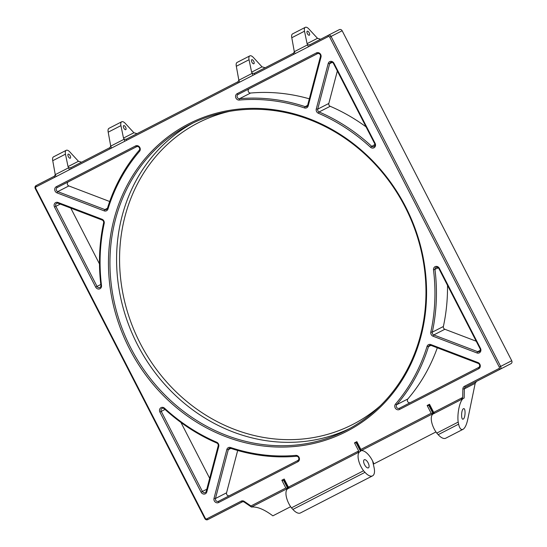 <?xml version="1.0" encoding="UTF-8"?>
<svg xmlns="http://www.w3.org/2000/svg" width="547" height="547" viewBox="0 0 547 547"><rect width="100%" height="100%" fill="white"/><g stroke="black" fill="none" stroke-linecap="round" stroke-linejoin="round"><path stroke-width="0.82" d="M193.036 122.972A171.731 154.22 -117.1 0 0 137.318 344.371A171.731 154.22 -117.1 0 0 349.512 428.616M380.069 405.997A169.461 152.175 62.9 0 1 149.269 359.044A169.461 152.175 62.9 0 1 198.021 122.918A169.461 152.175 62.9 0 1 229.248 111.403M189.453 124.75A171.731 154.22 62.9 0 1 189.693 124.627A171.731 154.22 62.9 0 1 405.231 207.21A171.731 154.22 62.9 0 1 346.217 430.359A171.731 154.22 62.9 0 1 130.747 347.906A171.731 154.22 62.9 0 1 189.453 124.75M433.689 412.39L434.687 413.197L461.155 399.583L462.687 397.471L433.689 412.39L429.518 404.267L427.152 405.484L431.152 413.258L360.856 449.422L356.856 441.648L354.497 442.858L358.668 450.981L288.372 487.138L289.377 487.945L357.854 452.718L358.668 450.981M461.155 399.583L463.671 398.243C460.041 399.754 456.971 413.081 458.181 422.086L436.766 433.101L438.188 434.68A13.566 5.969 62.8 0 0 445.757 438.202L463.008 429.327C464.977 428.123 466.55 424.855 467.719 419.508L475.193 383.317L476.505 381.403L510.96 363.68A2.277 2.044 -117.1 0 0 511.732 360.726L342.148 30.748A2.277 2.044 -117.1 0 0 339.297 29.654A2.277 2.044 -117.1 0 0 339.29 29.654L328.207 35.329A2.277 2.044 -117.1 0 0 328.2 35.336L309.821 44.792L307.688 44.806L294.307 51.685L294.471 52.15M436.766 433.101A13.771 6.058 62.8 0 1 433.251 413.894L434.687 413.197M288.372 487.138L284.201 479.022L281.842 480.232L285.835 488.013L250.943 505.961L244.283 501.408A3.412 3.063 -117.1 0 0 241.2 501.141L206.745 518.864A1.135 1.019 62.9 0 1 205.316 518.324L35.726 188.339A1.135 1.019 62.9 0 1 36.116 186.862L328.275 36.574A1.135 1.019 62.9 0 1 329.704 37.121L499.288 367.099A1.135 1.019 62.9 0 1 498.905 368.575L464.451 386.298A3.412 3.063 -117.1 0 0 462.871 388.965L464.362 388.862L464.164 398.052L463.671 398.243M357.854 452.718L360.049 451.548A13.771 6.058 -117.2 0 1 360.569 451.343L356.37 443.173L356.917 442.892L356.856 441.648M372.644 461.094L374.093 467.671A13.566 5.969 -117.2 0 1 372.555 475.856A13.566 5.969 -117.2 0 1 364.986 472.334L363.564 470.755L291.455 507.855A13.771 6.058 62.8 0 1 287.934 488.642L289.377 487.945M363.564 470.755A13.771 6.058 -117.2 0 1 360.049 451.548M188.489 123.964A172.873 155.239 -117.1 0 0 187.464 416.096A172.873 155.239 -117.1 0 0 426.571 293.096A172.873 155.239 -117.1 0 0 188.489 123.964M462.871 388.965L462.687 397.471M480.505 348.412L439.344 268.324A3.412 3.063 -117.1 0 0 435.61 266.478A3.412 3.063 -117.1 0 0 433.504 269.876A181.966 163.409 62.9 0 1 430.817 332.063A3.412 3.063 -117.1 0 0 433.053 336.22L476.957 352.952A3.412 3.063 -117.1 0 0 480.259 352.083A3.412 3.063 -117.1 0 0 480.505 348.412L480.04 348.651A2.277 2.044 62.9 0 1 477.675 351.68L433.771 334.949A2.277 2.044 62.9 0 1 432.28 332.173A183.108 164.435 -117.1 0 0 434.988 269.596A2.277 2.044 62.9 0 1 438.879 268.563L480.04 348.651M57.025 192.886L104.162 210.855A3.412 3.063 -117.1 0 0 107.978 209.009A181.966 163.409 62.9 0 1 139.533 151.341A3.412 3.063 -117.1 0 0 139.54 147.061A3.412 3.063 -117.1 0 0 135.574 145.933L56.293 186.718A3.412 3.063 -117.1 0 0 54.734 189.884A3.412 3.063 -117.1 0 0 57.025 192.886L57.75 191.614A2.277 2.044 62.9 0 1 57.257 187.498L136.538 146.719A2.277 2.044 62.9 0 1 139.177 150.322A183.108 164.435 -117.1 0 0 107.424 208.345A2.277 2.044 62.9 0 1 104.88 209.583L57.75 191.614L68.84 185.939A2.277 2.044 62.9 0 1 68.348 181.823L57.257 187.498L56.293 186.718M54.515 207.026L95.677 287.113A3.412 3.063 -117.1 0 0 99.404 288.96A3.412 3.063 -117.1 0 0 101.516 285.561A181.966 163.409 62.9 0 1 104.204 223.374A3.412 3.063 -117.1 0 0 101.968 219.217L58.064 202.486A3.412 3.063 -117.1 0 0 54.755 203.354A3.412 3.063 -117.1 0 0 54.515 207.026L55.869 206.328A2.277 2.044 62.9 0 1 58.235 203.299L102.139 220.038A2.277 2.044 62.9 0 1 103.629 222.807A183.108 164.435 -117.1 0 0 100.921 285.384A2.277 2.044 62.9 0 1 97.031 286.416L55.869 206.328L60.266 204.079M316.419 52.902L237.138 93.687A3.412 3.063 -117.1 0 0 235.743 97.571A3.412 3.063 -117.1 0 0 239.23 100.053A181.966 163.409 62.9 0 1 304.467 107.93A3.412 3.063 -117.1 0 0 308.193 105.899L321.007 57.093A3.412 3.063 -117.1 0 0 319.899 53.483A3.412 3.063 -117.1 0 0 316.419 52.902L317.383 53.688A2.277 2.044 62.9 0 1 317.39 53.688A2.277 2.044 62.9 0 1 320.446 56.478L307.626 105.291A2.277 2.044 62.9 0 1 305.144 106.644A183.108 164.435 -117.1 0 0 239.497 98.713A2.277 2.044 62.9 0 1 238.102 94.467L317.39 53.681M328.207 63.52L316.269 108.983A3.412 3.063 -117.1 0 0 318.347 113.222A181.966 163.409 62.9 0 1 370.469 147.211A3.412 3.063 -117.1 0 0 374.456 147.471A3.412 3.063 -117.1 0 0 375.119 143.362L333.964 63.274A3.412 3.063 -117.1 0 0 330.839 61.339A3.412 3.063 -117.1 0 0 328.207 63.52L329.663 63.678A2.277 2.044 62.9 0 1 333.499 63.514L374.661 143.601A2.277 2.044 62.9 0 1 371.557 146.172A183.108 164.435 -117.1 0 0 319.106 111.964A2.277 2.044 62.9 0 1 317.725 109.14L329.663 63.678L332.241 62.358M226.827 449.538L214.014 498.344A3.412 3.063 -117.1 0 0 215.121 501.955A3.412 3.063 -117.1 0 0 218.602 502.536L297.883 461.75A3.412 3.063 -117.1 0 0 299.277 457.866A3.412 3.063 -117.1 0 0 295.79 455.384A181.966 163.409 62.9 0 1 230.554 447.508A3.412 3.063 -117.1 0 0 226.827 449.538L228.284 449.696A2.277 2.044 62.9 0 1 230.766 448.342A183.108 164.435 -117.1 0 0 296.412 456.266A2.277 2.044 62.9 0 1 297.807 460.512L218.526 501.291A2.277 2.044 62.9 0 1 218.52 501.298A2.277 2.044 62.9 0 1 215.463 498.502L228.284 449.696L230.861 448.376M399.447 409.505L478.728 368.726A3.412 3.063 -117.1 0 0 480.28 365.553A3.412 3.063 -117.1 0 0 477.989 362.552L430.858 344.583A3.412 3.063 -117.1 0 0 427.043 346.436A181.966 163.409 62.9 0 1 395.488 404.103A3.412 3.063 -117.1 0 0 395.481 408.377A3.412 3.063 -117.1 0 0 399.447 409.505L399.372 408.267A2.277 2.044 62.9 0 1 396.732 404.664A183.108 164.435 -117.1 0 0 428.486 346.634A2.277 2.044 62.9 0 1 431.029 345.403L478.16 363.372A2.277 2.044 62.9 0 1 478.652 367.481L399.372 408.267M206.814 491.917L218.752 446.455A3.412 3.063 -117.1 0 0 216.674 442.215A181.966 163.409 62.9 0 1 164.551 408.226A3.412 3.063 -117.1 0 0 160.565 407.966A3.412 3.063 -117.1 0 0 159.895 412.076L201.057 492.163A3.412 3.063 -117.1 0 0 204.181 494.098A3.412 3.063 -117.1 0 0 206.814 491.917L206.246 491.302A2.277 2.044 62.9 0 1 202.411 491.466L161.249 411.378A2.277 2.044 62.9 0 1 164.353 408.814A183.108 164.435 -117.1 0 0 216.803 443.015A2.277 2.044 62.9 0 1 218.185 445.846L206.246 491.302M427.152 405.484L429.573 405.518L429.518 404.267M360.856 449.422L360.938 450.721L433.046 413.628L431.152 413.258M354.497 442.858L356.917 442.899L360.938 450.721A14.154 6.229 -117.2 0 1 373.868 463.883L435.952 431.945M433.682 413.518A14.154 6.229 62.8 0 0 433.046 413.628L429.026 405.799L429.573 405.518L433.744 413.635M364.268 459.747L364.268 459.747A4.547 2.003 62.8 0 0 364.569 464.711A4.547 2.003 62.8 0 0 368.432 467.842A4.547 2.003 62.8 0 0 368.131 462.878A4.547 2.003 62.8 0 0 364.268 459.747M308.405 46.796L307.079 43.644L304.501 31.2A6.585 2.899 -117.2 0 1 305.274 27.35A6.585 2.899 -117.2 0 1 308.864 28.964L317.492 38.311L307.079 43.644M293.541 54.44L293.472 53.203L294.307 51.685L295.12 53.633M252.946 75.322L252.222 73.332L238.848 80.218L239.012 80.676M238.082 82.966L238.007 81.729L238.848 80.218L239.654 82.159M124.825 141.229L124.107 139.239L110.726 146.124L110.891 146.582M109.961 148.873L109.885 147.635L110.726 146.124L111.533 148.066M69.366 169.761L68.642 167.772L55.261 174.65L55.432 175.115M54.502 177.406L54.426 176.168L55.261 174.65L56.074 176.599M54.426 176.168L36.04 185.624A2.277 2.044 -117.1 0 0 35.268 188.578L204.852 518.563A2.277 2.044 -117.1 0 0 207.703 519.65A2.277 2.044 -117.1 0 0 207.71 519.65L242.164 501.927A2.277 2.044 62.9 0 1 244.222 502.105L251.449 507.042L250.943 505.961M290.635 506.7L272.857 515.842C264.256 509.407 257.124 506.474 251.449 507.042L287.736 488.375L285.835 488.013M281.842 480.232L283.715 480.553L284.255 480.273L284.201 479.022M288.372 488.273A14.154 6.229 62.8 0 0 287.736 488.375L283.715 480.553L284.262 480.273L288.433 488.389M109.885 147.635L70.775 167.758L68.642 167.772L68.033 166.609L65.462 154.165A6.585 2.899 -117.2 0 1 66.235 150.316A6.585 2.899 -117.2 0 1 69.825 151.929L78.447 161.276L68.033 166.609M238.007 81.729L126.234 139.225L124.107 139.239L123.499 138.076L120.921 125.632A6.585 2.899 -117.2 0 1 121.694 121.783A6.585 2.899 -117.2 0 1 125.284 123.403L133.906 132.75L123.499 138.076M293.472 53.203L254.355 73.325L252.222 73.332L251.613 72.17L249.042 59.726A6.585 2.899 -117.2 0 1 249.815 55.883A6.585 2.899 -117.2 0 1 253.405 57.497L262.027 66.843L251.613 72.17M475.193 383.317L464.362 388.862A2.277 2.044 62.9 0 1 465.415 387.085L499.869 369.362A2.277 2.044 -117.1 0 0 500.642 366.401L331.058 36.423A2.277 2.044 -117.1 0 0 328.207 35.329L339.297 29.654M291.455 507.855L292.877 509.428A13.566 5.969 62.8 0 0 300.44 512.949L372.555 475.856M207.703 519.65L218.793 513.975A2.277 2.044 -117.1 0 0 218.8 513.968L242.437 501.811M55.261 174.65L52.744 160.702A6.585 2.899 62.8 0 1 53.517 156.852L66.235 150.316M81.585 162.199L78.447 161.276M110.726 146.124L108.203 132.176A6.585 2.899 62.8 0 1 108.983 128.326L121.694 121.783M137.044 133.666L133.906 132.75M238.848 80.218L236.325 66.269A6.585 2.899 62.8 0 1 237.104 62.42L249.815 55.883M265.165 67.76L262.027 66.843M294.307 51.685L291.79 37.743A6.585 2.899 62.8 0 1 292.563 33.893L305.274 27.35M320.624 39.234L317.492 38.311M180.954 422.462L209.658 478.31M433.053 336.22L433.771 334.949L444.861 329.267L476.218 341.219M437.306 347.796A183.108 164.435 62.9 0 1 407.823 398.982L396.732 404.664L395.488 404.103M410.188 402.701A2.277 2.044 62.9 0 1 407.823 398.982M136.812 146.603L68.348 181.823M68.84 185.939L109.694 201.508M237.678 450.482L226.554 492.826L215.463 498.502L214.014 498.344M70.782 208.086L99.486 263.934M337.342 70.994L328.815 103.458L317.725 109.14L316.269 108.983M317.663 53.572L238.102 94.467L237.138 93.687M447.514 285.37A183.108 164.435 62.9 0 1 443.371 326.497L432.28 332.173L430.817 332.063M444.861 329.267A2.277 2.044 62.9 0 1 443.371 326.497M458.181 422.086L458.612 424.171C459.576 428.431 461.046 430.147 463.008 429.327M463.446 408.732C465.743 407.31 465.511 418.147 463.227 419.077C460.93 420.499 461.162 409.655 463.446 408.732L463.446 408.732M229.337 495.732A2.277 2.044 62.9 0 1 226.554 492.826M318.347 113.222L319.106 111.964L330.197 106.289A2.277 2.044 62.9 0 1 328.815 103.458M330.197 106.289A183.108 164.435 62.9 0 1 366.046 126.842M239.23 100.053L239.497 98.713L250.588 93.038A2.277 2.044 62.9 0 1 249.193 88.792M250.588 93.038A183.108 164.435 62.9 0 1 309.322 98.822M125.748 129.666L125.748 129.666A2.277 0.998 62.8 0 0 125.598 127.184A2.277 0.998 62.8 0 0 123.67 125.619A2.277 0.998 62.8 0 0 123.82 128.101A2.277 0.998 62.8 0 0 125.748 129.666M70.289 158.192L70.289 158.192A2.277 0.998 62.8 0 0 70.139 155.71A2.277 0.998 62.8 0 0 68.204 154.151A2.277 0.998 62.8 0 0 68.354 156.627A2.277 0.998 62.8 0 0 70.289 158.192M253.87 63.76L253.87 63.76A2.277 0.998 62.8 0 0 253.719 61.278A2.277 0.998 62.8 0 0 251.784 59.712A2.277 0.998 62.8 0 0 251.935 62.194A2.277 0.998 62.8 0 0 253.87 63.76M309.328 35.227L309.328 35.227A2.277 0.998 62.8 0 0 309.178 32.745A2.277 0.998 62.8 0 0 307.25 31.186A2.277 0.998 62.8 0 0 307.4 33.661A2.277 0.998 62.8 0 0 309.328 35.227M244.283 501.408L244.222 502.105M241.2 501.141L242.171 501.92M206.745 518.864L207.71 519.65L218.8 513.968M205.316 518.324L204.852 518.563M35.726 188.339L35.268 188.578M36.116 186.862L36.04 185.624M70.775 167.758L70.85 168.996M126.234 139.225L126.309 140.463M254.355 73.319L254.43 74.563M309.821 44.792L309.889 46.03M328.275 36.574L328.2 35.336M329.704 37.121L342.148 30.748M499.288 367.099L511.732 360.726M498.905 368.575L499.869 369.362L510.96 363.68M464.451 386.298L465.415 387.085L476.505 381.403M65.462 154.165L52.744 160.702M120.921 125.632L108.203 132.176M249.042 59.726L236.325 66.269M304.501 31.2L291.79 37.743M218.752 446.455L218.185 445.846M206.793 489.223L201.057 492.163M165.037 409.436L159.895 412.076M164.353 408.814L164.551 408.226M216.803 443.015L216.674 442.215M439.344 268.324L438.879 268.563M480.239 350.367L477.675 351.68L476.957 352.952M438.359 267.873L433.504 269.876M478.728 368.726L478.652 367.481M430.947 345.376L428.486 346.634L427.043 346.436M431.029 345.403L430.858 344.583M478.16 363.372L477.989 362.552M104.162 210.855L104.88 209.583L107.451 208.263M136.545 146.712L135.574 145.933M139.177 150.322L139.533 151.341M107.424 208.345L107.978 209.009M230.766 448.342L230.554 447.508M296.412 456.266L295.79 455.384M297.807 460.512L297.883 461.75M218.526 501.291L218.602 502.536M95.677 287.113L100.812 284.481M58.235 203.299L58.064 202.486M102.139 220.038L101.968 219.217M103.629 222.807L104.204 223.374M100.921 285.384L101.516 285.561M333.499 63.514L333.964 63.274M374.661 143.601L375.119 143.362M374.921 144.449L370.469 147.211M320.446 56.478L321.007 57.093M307.626 105.291L308.193 105.899M307.599 105.386L305.144 106.644L304.467 107.93M438.188 434.68L458.612 424.171M292.877 509.428L364.986 472.334"/></g></svg>
